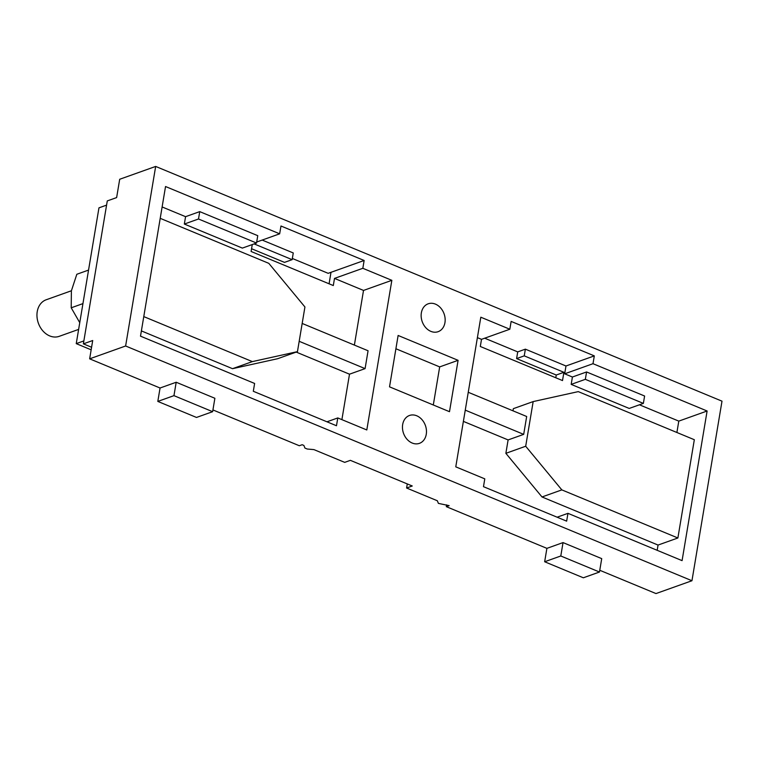 <?xml version="1.0" encoding="UTF-8"?>
<svg xmlns="http://www.w3.org/2000/svg" width="760" height="760" viewBox="0 0 760 760"><rect width="100%" height="100%" fill="white"/><g stroke="black" fill="none" stroke-linecap="round" stroke-linejoin="round"><path stroke-width="1.14" d="M78.622 329.403L59.233 336.328A19.409 15.229 -109.6 0 1 57.503 336.803A19.409 15.229 -109.6 0 1 38 322.088A19.409 15.229 -109.6 0 1 46.179 299.772L71.402 290.767M83.856 340.917L76.247 343.634L98.962 207.85L106.58 205.124M76.247 343.634L91.162 349.819M88.549 270.085L76.817 274.274L71.383 290.852L71.212 307.8L82.935 303.61M79.752 322.658L71.212 307.8M571.178 384.389L629.204 408.443L643.369 403.389L585.342 379.335L571.178 384.389L572.413 377.017L564.68 373.815L565.981 365.997L525.369 349.163L524.248 355.86L516.6 358.587L517.721 351.889L484.69 338.2M643.369 403.389L644.603 396.017L586.577 371.963L572.413 377.017M676.894 432.497L678.794 421.116L639.426 404.795M512.981 410.818L513.342 408.661L533.168 401.584L525.692 446.243L505.865 453.33L542.003 496.964L658.056 545.062L657.172 550.316M524.248 355.86L563.901 372.295L562.514 380.56L480.31 346.484L481.507 339.34L477.394 337.639M564.68 373.815L593 363.698L594.311 355.889L565.981 365.997M678.794 421.116L707.114 410.998L593 363.698M585.342 379.335L586.577 371.963M525.369 349.163L517.721 351.889M594.311 355.889L511.138 321.413L509.827 329.232L481.507 339.34M563.901 372.295L556.253 375.022L516.6 358.587M556.253 375.022L555.788 377.777M509.827 329.232L480.814 317.205L455.772 466.839L484.785 478.857L483.483 486.675L566.656 521.151L567.957 513.332L557.128 517.199M463.381 421.382L508.108 439.926L505.865 453.33M707.114 410.998L682.081 560.633L567.957 513.332M125.618 345.99L155.667 166.43L722 401.166L691.952 580.735L125.618 345.99L89.651 358.834L160.056 388.008L176.196 382.251L214.88 398.278L212.638 411.683L173.954 395.647L157.814 401.413L196.498 417.449L212.638 411.683M416.746 415.786A14.801 11.618 70.4 0 0 409.488 415.473A14.801 11.618 70.4 0 0 402.534 428.897A14.801 11.618 70.4 0 0 412.186 443.033A14.801 11.618 70.4 0 0 419.444 443.346A14.801 11.618 70.4 0 0 426.398 429.932A14.801 11.618 70.4 0 0 416.746 415.786M449.492 411.692L389.528 386.84L398.126 335.464L458.09 360.325L449.492 411.692M391.846 280.326L366.805 429.96L337.791 417.933L336.481 425.742L253.308 391.276L254.619 383.458L140.505 336.158L165.537 186.523L279.661 233.823L280.972 226.005L364.135 260.481L362.834 268.299L391.846 280.326L363.517 290.434L354.378 345.078M430.873 331.369A14.801 11.618 70.4 0 0 438.13 331.683A14.801 11.618 70.4 0 0 445.084 318.26A14.801 11.618 70.4 0 0 435.433 304.123A14.801 11.618 70.4 0 0 428.174 303.81A14.801 11.618 70.4 0 0 421.22 317.224A14.801 11.618 70.4 0 0 430.873 331.369M691.952 580.735L655.984 593.569L599.773 570.275M155.667 166.43L119.7 179.265L116.631 197.581L107.284 200.916L83.372 343.852L92.71 340.518L89.651 358.834M251.569 248.738L284.497 262.38L292.144 259.654L293.265 252.956L262.172 240.065M292.344 258.476L328.168 273.324L364.135 260.481M212.933 409.934L299.316 445.74L302.147 444.724L303.886 445.445L304.922 448.058L307.249 449.027L313.947 449.616L344.698 462.365L350.369 460.341L412.262 485.991L406.6 488.015L437.351 500.764L438.387 503.376L449.151 505.656L446.32 506.663L546.896 548.359L563.036 542.592L601.721 558.628L599.478 572.024L560.794 555.987L544.654 561.754L583.338 577.79L599.478 572.024M160.056 388.008L157.814 401.413M176.196 382.251L173.954 395.647M160.218 218.339L268.802 263.34L304.931 306.974L297.454 351.642L252.358 361.608L232.531 368.685L141.379 330.904M232.531 368.685L277.628 358.72L297.454 351.642M341.895 419.634L349.505 374.186L296.201 352.089M199.737 211.622L257.763 235.676L256.528 243.038L198.502 218.994L184.338 224.048L185.573 216.676L199.737 211.622L198.502 218.994M162.118 206.957L185.573 216.676M256.699 242.022L279.661 233.823M254.125 243.903L292.144 259.654M362.834 268.299L334.505 278.407L333.308 285.551L251.104 251.484L252.263 244.568M334.505 278.407L363.517 290.434M256.528 243.038L242.364 248.102L184.338 224.048M329.08 283.803L330.999 272.308M91.589 347.263L83.372 343.852M337.791 417.933L326.952 421.8M299.183 341.306L365.085 368.619L349.505 374.186M365.085 368.619L368.068 350.759L302.176 323.447M143.773 316.597L252.358 361.608M406.6 488.015L407.284 483.93M446.614 504.868L446.32 506.663M546.896 548.359L544.654 561.754M563.036 542.592L560.794 555.987M458.09 360.325L439.679 366.899L395.903 348.755M439.679 366.899L433.305 404.976M533.168 401.584L578.274 391.618L694.327 439.717L677.882 537.985L658.056 545.062M677.882 537.985L561.83 489.886L542.003 496.964M561.83 489.886L525.692 446.243M468.255 392.284L526.68 416.499L523.688 434.368L508.108 439.926M523.688 434.368L465.262 410.144"/></g></svg>

